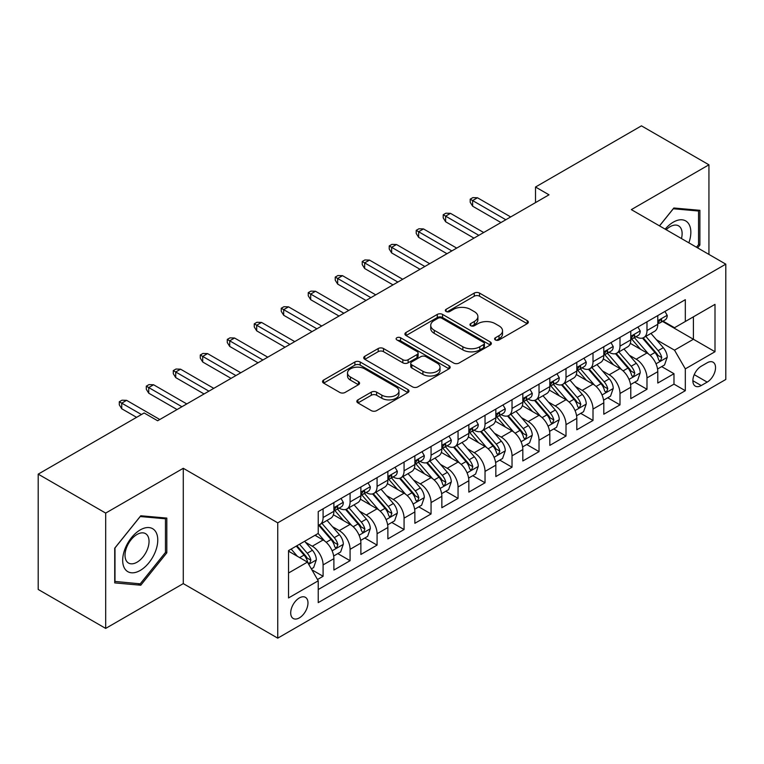 <?xml version="1.0" encoding="UTF-8"?>
<svg xmlns="http://www.w3.org/2000/svg" width="764" height="764" viewBox="0 0 764 764"><rect width="100%" height="100%" fill="white"/><g stroke="black" fill="none" stroke-linecap="round" stroke-linejoin="round"><path stroke-width="1.15" d="M495.368 339.932A2.626 1.518 0 0 0 499.083 339.932L527.227 323.678A3.744 2.168 0 0 0 528.325 322.15A3.744 2.168 0 0 0 527.227 320.622L479.544 293.089A3.744 2.168 0 0 0 474.243 293.089L446.09 309.344A2.626 1.518 0 0 0 445.326 310.413A2.626 1.518 0 0 0 446.09 311.483A2.626 1.518 0 0 0 449.805 311.483L453.444 309.382A11.985 6.924 0 0 1 470.404 309.382L474.377 311.674A11.985 6.924 0 0 1 477.892 316.563A11.985 6.924 0 0 1 474.377 321.463L470.729 323.564A2.626 1.518 0 0 0 469.965 324.633A2.626 1.518 0 0 0 470.729 325.703A2.626 1.518 0 0 0 474.444 325.703L478.083 323.602A11.985 6.924 0 0 1 495.043 323.602L499.016 325.894A11.985 6.924 0 0 1 502.531 330.793A11.985 6.924 0 0 1 499.016 335.683L495.368 337.793A2.626 1.518 0 0 0 494.604 338.863A2.626 1.518 0 0 0 495.368 339.932L495.368 337.793M299.335 617.895A12.214 7.048 120 0 0 307.319 607.132A12.214 7.048 120 0 0 305.447 597.343A12.214 7.048 120 0 0 299.335 597.945A12.214 7.048 120 0 0 291.361 608.707A12.214 7.048 120 0 0 293.233 618.496A12.214 7.048 120 0 0 299.335 617.895M357.934 399.849A3.744 2.168 0 0 0 356.836 401.387A3.744 2.168 0 0 0 357.934 402.914L371.314 410.64A3.744 2.168 0 0 0 376.614 410.64L407.88 392.591A3.744 2.168 0 0 0 408.969 391.053A3.744 2.168 0 0 0 407.88 389.525L360.188 361.993A3.744 2.168 0 0 0 354.888 361.993L323.63 380.042A3.744 2.168 0 0 0 322.532 381.57A3.744 2.168 0 0 0 323.63 383.108L339.789 392.438A3.744 2.168 0 0 0 345.089 392.438L358.469 384.712A3.744 2.168 0 0 0 359.567 383.184A3.744 2.168 0 0 0 358.469 381.647L350.447 377.024A10.018 5.787 0 0 1 347.515 372.928A10.018 5.787 0 0 1 353.703 367.589A10.018 5.787 0 0 1 364.629 368.84L396.019 386.966A10.018 5.787 0 0 1 398.951 391.053A10.018 5.787 0 0 1 392.772 396.401A10.018 5.787 0 0 1 381.847 395.15L376.614 392.133A3.744 2.168 0 0 0 371.314 392.133L357.934 399.849L357.934 402.914M183.274 468.294L105.68 513.093L38.2 474.138L38.2 589.455L105.68 628.409L183.274 583.61L277.743 638.15L277.743 522.834L183.274 468.294L183.274 583.61M708.935 254.412L708.935 164.804L631.331 209.613L725.8 264.153L277.743 522.834M708.935 164.804L641.454 125.85L535.516 187.018L535.516 202.594M38.2 474.138L144.138 412.971L157.632 420.763L549.01 194.81L535.516 187.018M453.711 363.062A3.744 2.168 0 0 0 459.011 363.062L490.268 345.013A3.744 2.168 0 0 0 491.367 343.485A3.744 2.168 0 0 0 490.268 341.957L442.585 314.424A3.744 2.168 0 0 0 437.285 314.424L406.018 332.474A3.744 2.168 0 0 0 404.92 334.002A3.744 2.168 0 0 0 406.018 335.53L453.711 363.062M397.929 340.496A2.626 1.518 0 0 1 400.594 340.868L400.594 337.755L449.07 365.746A3.744 2.168 0 0 1 450.168 367.274A3.744 2.168 0 0 1 449.07 368.802L417.812 386.851A3.744 2.168 0 0 1 412.512 386.851L364.82 359.319L364.82 356.263A3.744 2.168 0 0 0 363.731 357.791A3.744 2.168 0 0 0 364.82 359.319M364.82 356.263L378.199 348.537A3.744 2.168 0 0 1 383.499 348.537L402.838 359.701A3.744 2.168 0 0 0 408.138 359.701L417.02 354.572A3.744 2.168 0 0 0 418.118 353.044A3.744 2.168 0 0 0 417.02 351.516L396.879 339.894A2.626 1.518 0 0 1 396.115 338.824A2.626 1.518 0 0 1 397.729 337.421A2.626 1.518 0 0 1 400.594 337.755M317.49 579.513L323.096 576.285L311.893 569.82M305.514 542.297L312.295 546.212A15.27 8.815 60 0 1 323.096 564.911L333.887 558.675L333.887 570.049L350.084 560.7L337.803 553.614M332.512 526.711L339.283 530.627A15.27 8.815 60 0 1 350.084 549.326L360.875 543.089L360.875 554.463L377.072 545.114L364.791 538.028M359.5 511.126L366.281 515.041A15.27 8.815 60 0 1 377.072 533.74L387.873 527.504L387.873 538.887L404.07 529.538L391.789 522.442M386.488 495.549L393.269 499.455A15.27 8.815 60 0 1 404.07 518.154L414.862 511.928L414.862 523.302L431.058 513.952L418.777 506.857M413.486 479.964L420.257 483.879A15.27 8.815 60 0 1 431.058 502.578L441.85 496.342L441.85 507.716L458.047 498.367L445.765 491.281M440.475 464.378L447.255 468.294A15.27 8.815 60 0 1 458.047 486.993L468.848 480.757L468.848 492.131L485.035 482.781L472.754 475.695M467.463 448.793L474.243 452.708A15.27 8.815 60 0 1 485.035 471.407L495.836 465.171L495.836 476.555L512.033 467.205L499.751 460.109M494.461 433.217L501.232 437.123A15.27 8.815 60 0 1 512.033 455.822L522.824 449.595L522.824 460.969L539.021 451.619L526.74 444.524M521.449 417.631L528.22 421.547A15.27 8.815 60 0 1 539.021 440.245L549.822 434.009L549.822 445.383L566.009 436.034L553.728 428.948M548.437 402.045L555.218 405.961A15.27 8.815 60 0 1 566.009 424.66L576.81 418.424L576.81 429.798L593.007 420.448L580.726 413.362M575.426 386.46L582.206 390.375A15.27 8.815 60 0 1 593.007 409.074L603.799 402.848L603.799 414.222L619.996 404.872L607.714 397.777M602.424 370.884L609.194 374.79A15.27 8.815 60 0 1 619.996 393.489L630.787 387.262L630.787 398.636L646.984 389.287L646.984 377.913A15.27 8.815 -120 0 0 636.192 359.214L629.412 355.298M634.703 382.191L646.984 389.287M333.887 558.675A15.27 8.815 -120 0 0 323.096 539.976L314.997 535.297M360.875 543.089A15.27 8.815 -120 0 0 350.084 524.39L333.391 514.755M387.873 527.504A15.27 8.815 -120 0 0 377.072 508.805L360.379 499.169M414.862 511.928A15.27 8.815 -120 0 0 404.07 493.229L387.377 483.593M441.85 496.342A15.27 8.815 -120 0 0 431.058 477.643L414.365 468.007M468.848 480.757A15.27 8.815 -120 0 0 458.047 462.058L441.353 452.422M495.836 465.171A15.27 8.815 -120 0 0 485.035 446.472L468.351 436.836M522.824 449.595A15.27 8.815 -120 0 0 512.033 430.896L495.339 421.26M549.822 434.009A15.27 8.815 -120 0 0 539.021 415.31L522.328 405.674M576.81 418.424A15.27 8.815 -120 0 0 566.009 399.725L549.316 390.089M603.799 402.848A15.27 8.815 -120 0 0 593.007 384.139L576.314 374.503M630.787 387.262A15.27 8.815 -120 0 0 619.996 368.563L603.302 358.927M707.178 362.795L701.237 366.223A11.832 6.828 120 0 0 693.511 376.652A11.832 6.828 120 0 0 695.326 386.135A11.832 6.828 120 0 0 701.237 385.543L707.178 382.115A11.832 6.828 120 0 0 714.903 371.686A11.832 6.828 120 0 0 713.089 362.212A11.832 6.828 120 0 0 707.178 362.795M277.743 638.15L725.8 379.469L725.8 264.153M288.544 573.01L307.434 562.103L318.235 580.802L318.235 602.624L685.318 390.69L685.318 368.869L674.516 350.17L656.4 339.713M318.235 580.802L288.544 597.945L288.544 550.567L318.235 533.425L318.235 511.613L685.318 299.679L685.318 321.501L714.999 304.358L714.999 351.726L685.318 368.869M339.149 508.108L339.283 508.184A15.27 8.815 60 0 0 346.923 508.939L357.714 502.712A15.27 8.815 -120 0 0 360.875 495.721L360.875 486.993M366.137 492.522L366.281 492.599A15.27 8.815 60 0 0 373.911 493.363L384.712 487.126A15.27 8.815 -120 0 0 387.873 480.136L387.873 471.407M393.126 476.937L393.269 477.022A15.27 8.815 60 0 0 400.899 477.777L411.7 471.541A15.27 8.815 -120 0 0 414.862 464.55L414.862 455.822M420.114 461.351L420.257 461.437A15.27 8.815 60 0 0 427.897 462.191L438.689 455.955A15.27 8.815 -120 0 0 441.85 448.965L441.85 440.245M447.112 445.775L447.255 445.851A15.27 8.815 60 0 0 454.886 446.606L465.677 440.379A15.27 8.815 -120 0 0 468.848 433.389L468.848 424.66M474.1 430.189L474.243 430.266A15.27 8.815 60 0 0 481.874 431.03L492.675 424.794A15.27 8.815 -120 0 0 495.836 417.803L495.836 409.074M501.089 414.604L501.232 414.69A15.27 8.815 60 0 0 508.872 415.444L519.663 409.208A15.27 8.815 -120 0 0 522.824 402.217L522.824 393.489M528.086 399.018L528.22 399.104A15.27 8.815 60 0 0 535.86 399.858L546.652 393.622A15.27 8.815 -120 0 0 549.822 386.632L549.822 377.913M555.075 383.442L555.218 383.518A15.27 8.815 60 0 0 562.848 384.273L573.649 378.046A15.27 8.815 -120 0 0 576.81 371.056L576.81 362.327M582.063 367.856L582.206 367.933A15.27 8.815 60 0 0 589.837 368.697L600.638 362.461A15.27 8.815 -120 0 0 603.799 355.47L603.799 346.741M609.061 352.271L609.194 352.357A15.27 8.815 60 0 0 616.834 353.111L627.626 346.875A15.27 8.815 -120 0 0 630.787 339.884L630.787 331.156M318.235 589.531L673.982 384.139L673.982 373.701L657.785 383.05L657.785 371.676A15.27 8.815 -120 0 0 646.984 352.978L630.29 343.342M636.049 336.685L636.192 336.771A15.27 8.815 -120 0 0 643.823 337.526A15.27 8.815 -120 0 0 646.984 330.535L646.984 321.806M643.823 337.526L654.624 331.289A15.27 8.815 -120 0 0 657.785 324.299L657.785 315.58M323.096 508.805L323.096 517.534A15.27 8.815 60 0 1 319.925 524.524A15.27 8.815 60 0 1 318.235 525.145M319.925 524.524L330.726 518.288A15.27 8.815 -120 0 0 333.887 511.297L333.887 502.578M350.084 493.229L350.084 501.948A15.27 8.815 60 0 1 346.923 508.939M377.072 477.643L377.072 486.372A15.27 8.815 60 0 1 373.911 493.363M404.07 462.058L404.07 470.786A15.27 8.815 60 0 1 400.899 477.777M431.058 446.472L431.058 455.201A15.27 8.815 60 0 1 427.897 462.191M458.047 430.896L458.047 439.615A15.27 8.815 60 0 1 454.886 446.606M485.035 415.31L485.035 424.039A15.27 8.815 60 0 1 481.874 431.03M512.033 399.725L512.033 408.453A15.27 8.815 60 0 1 508.872 415.444M539.021 384.139L539.021 392.868A15.27 8.815 60 0 1 535.86 399.858M566.009 368.563L566.009 377.282A15.27 8.815 60 0 1 562.848 384.273M593.007 352.978L593.007 361.706A15.27 8.815 60 0 1 589.837 368.697M619.996 337.392L619.996 346.121A15.27 8.815 60 0 1 616.834 353.111M619.996 393.489L619.996 404.872M593.007 409.074L593.007 420.448M566.009 424.66L566.009 436.034M539.021 440.245L539.021 451.619M512.033 455.822L512.033 467.205M485.035 471.407L485.035 482.781M458.047 486.993L458.047 498.367M431.058 502.578L431.058 513.952M404.07 518.154L404.07 529.538M377.072 533.74L377.072 545.114M350.084 549.326L350.084 560.7M323.096 564.911L323.096 576.285M307.434 562.103L288.544 551.197M674.516 350.17L693.406 339.264L693.406 316.821L714.999 304.358M662.503 321.415L714.999 351.726M663.037 321.109L674.516 327.727L685.318 321.501M105.68 513.093L105.68 628.409M661.7 366.615L673.982 373.701M673.982 384.139L685.318 390.69M697.618 247.88L699.891 245.053L699.891 210.32L673.838 207.999L659.485 225.857M114.724 582.894L140.767 585.224L166.81 552.821L166.81 518.087L140.767 515.767L114.724 548.17L114.724 582.894M698.535 244.27L699.891 245.053M165.463 552.038L166.81 552.821M138.017 583.629L140.767 585.224M496.419 340.305L499.016 338.805A11.985 6.924 0 0 0 502.531 333.906L502.531 330.793M477.892 316.563L477.892 319.686A11.985 6.924 0 0 1 474.377 324.576L471.78 326.075M527.179 323.707L479.544 296.203A3.744 2.168 0 0 0 474.243 296.203L447.141 311.846M490.221 345.041L442.585 317.537A3.744 2.168 0 0 0 437.285 317.537L406.076 335.558M483.65 344.554A2.626 1.518 0 0 0 484.414 343.485A2.626 1.518 0 0 0 483.65 342.415L441.793 318.244A2.626 1.518 0 0 0 438.078 318.244L434.238 320.469A11.985 6.924 0 0 0 430.724 325.359A11.985 6.924 0 0 0 434.238 330.258L462.85 346.78A11.985 6.924 0 0 0 479.802 346.78L483.65 344.554L483.65 347.677A2.626 1.518 0 0 0 484.414 346.608L484.414 343.485M430.724 325.359L430.724 328.482A11.985 6.924 0 0 0 434.238 333.371L434.238 330.258M483.65 347.677L479.802 349.893A11.985 6.924 0 0 1 462.85 349.893L434.238 333.371M364.877 359.347L378.199 351.65L378.199 348.537M418.118 353.044L418.118 356.167A3.744 2.168 0 0 1 417.02 357.695L408.138 362.814A3.744 2.168 0 0 1 402.838 362.814L383.499 351.65A3.744 2.168 0 0 0 378.199 351.65M400.594 340.868L449.022 368.831M422.912 371.285A10.018 5.787 0 0 0 433.837 372.546A10.018 5.787 0 0 0 440.016 367.197A10.018 5.787 0 0 0 437.084 363.101L426.026 356.721A3.744 2.168 0 0 0 420.725 356.721L411.853 361.84A3.744 2.168 0 0 0 410.755 363.368A3.744 2.168 0 0 0 411.853 364.906L422.912 371.285L422.912 374.408A10.018 5.787 0 0 0 433.837 375.659A10.018 5.787 0 0 0 440.016 370.311L440.016 367.197M410.755 363.368L410.755 366.491A3.744 2.168 0 0 0 411.853 368.019L411.853 364.906M422.912 374.408L411.853 368.019M398.951 391.053L398.951 394.176A10.018 5.787 0 0 1 392.772 399.524A10.018 5.787 0 0 1 381.847 398.264L376.614 395.246A3.744 2.168 0 0 0 371.314 395.246L357.982 402.943M347.515 372.928L347.515 376.05A10.018 5.787 0 0 0 350.447 380.138L350.447 377.024M358.411 384.741L350.447 380.138M407.823 392.62L360.188 365.116A3.744 2.168 0 0 0 354.888 365.116L323.678 383.136M657.556 369.002L664.527 364.972L667.23 357.18A10.113 5.845 -120 0 0 663.286 347.687L650.957 333.41M648.483 353.961L634.387 337.64M640.461 349.215L632.286 339.741A24.238 13.991 -120 0 0 631.532 338.901M642.448 338.07L654.92 352.519A10.113 5.845 60 0 1 658.53 359.481L659.265 360.684L660.631 360.493L661.767 357.619A10.113 5.845 -120 0 0 658.157 350.647L645.828 336.37M643.183 337.841L656.582 353.36A5.157 2.98 60 0 1 657.88 355.375L661.767 357.619M664.938 311.445L667.23 315.417A10.113 5.845 60 0 1 665.138 319.896L660.01 322.857A10.113 5.845 -120 0 0 661.767 320.527L661.557 319.629M658.119 323.334L658.157 323.334A10.113 5.845 -120 0 0 660.01 322.857M660.459 319.772L661.767 320.527C661.127 318.999 660.048 319.629 658.53 322.398A10.113 5.845 60 0 1 657.785 323.831M505.825 219.736L472.62 200.569L472.62 206.184L470.194 202.288L470.194 199.165L472.62 200.569L477.481 197.771L510.677 216.938M472.62 206.184L500.964 222.544M470.194 199.165L472.897 197.609L477.481 197.771M688.851 242.818A24.811 14.325 120 0 0 673.304 222.152A24.811 14.325 120 0 0 665.177 229.152M681.459 238.549A16.989 9.808 120 0 0 678.604 225.857A16.989 9.808 120 0 0 670.104 226.698A16.989 9.808 120 0 0 666.179 229.725M659.533 225.896L673.304 208.763L698.535 211.017L698.535 244.671L696.481 247.221M696.864 210.052L698.535 211.017M155.417 551.541A24.811 14.325 120 0 0 148.999 527.571A24.811 14.325 120 0 0 125.029 548.829A24.811 14.325 120 0 0 131.456 572.79A24.811 14.325 120 0 0 155.417 551.541M147.433 549.268A16.989 9.808 120 0 0 145.523 533.625A16.989 9.808 120 0 0 126.633 547.406A16.989 9.808 120 0 0 128.543 563.049A16.989 9.808 120 0 0 147.433 549.268M114.992 581.576L114.992 547.931L140.223 516.531L165.463 518.785L165.463 552.439L140.223 583.83L114.724 581.423M163.792 517.82L165.463 518.785M630.567 384.588L637.539 380.558L640.232 372.765A10.113 5.845 -120 0 0 636.297 363.272L623.968 348.995M621.495 369.547L607.399 353.226M613.473 364.791L605.289 355.327A24.238 13.991 -120 0 0 604.544 354.477M615.459 353.656L627.932 368.095A10.113 5.845 60 0 1 631.541 375.067L632.277 376.27L633.642 376.079L634.779 373.195A10.113 5.845 -120 0 0 631.169 366.233L618.84 351.956M616.195 353.426L629.593 368.936A5.157 2.98 60 0 1 630.892 370.96L634.779 373.195M603.57 400.174L610.551 396.144L613.244 388.351A10.113 5.845 -120 0 0 609.309 378.849L596.971 364.571M594.507 385.132L580.411 368.811M586.485 380.377L578.3 370.903A24.238 13.991 -120 0 0 577.555 370.062M588.461 369.241L600.943 383.681A10.113 5.845 60 0 1 604.544 390.652L605.279 391.846L606.645 391.655L607.781 388.781A10.113 5.845 -120 0 0 604.181 381.809L591.842 367.532M589.197 369.002L602.605 384.521A5.157 2.98 60 0 1 603.904 386.536L607.781 388.781M576.581 415.75L583.553 411.729L586.255 403.936A10.113 5.845 -120 0 0 582.311 394.434L569.982 380.157M567.509 400.708L553.413 384.397M559.487 395.962L551.312 386.488A24.238 13.991 -120 0 0 550.558 385.648M561.473 384.827L573.945 399.266A10.113 5.845 60 0 1 577.555 406.238L578.291 407.432L579.656 407.241L580.793 404.366A10.113 5.845 -120 0 0 577.183 397.395L564.854 383.117M562.209 384.588L575.607 400.107A5.157 2.98 60 0 1 576.906 402.122L580.793 404.366M549.593 431.335L556.564 427.305L559.267 419.512A10.113 5.845 -120 0 0 555.323 410.02L542.994 395.742M540.52 416.294L526.425 399.973M532.498 411.548L524.324 402.074A24.238 13.991 -120 0 0 523.569 401.234M534.485 400.403L546.957 414.852A10.113 5.845 60 0 1 550.567 421.814L551.302 423.017L552.668 422.826L553.804 419.952A10.113 5.845 -120 0 0 550.195 412.98L537.866 398.703M535.22 400.174L548.619 415.692A5.157 2.98 60 0 1 549.918 417.707L553.804 419.952M637.94 327.03L640.232 331.003A10.113 5.845 60 0 1 638.141 335.482L633.012 338.442A10.113 5.845 -120 0 0 634.779 336.112L634.559 335.215M631.131 338.91L631.169 338.91A10.113 5.845 -120 0 0 633.012 338.442M633.471 335.358L634.779 336.112C634.139 334.584 633.06 335.205 631.541 337.984A10.113 5.845 60 0 1 630.787 339.417M478.827 235.322L445.632 216.155L445.632 221.761L443.206 217.874L443.206 214.751L445.632 216.155L450.493 213.347L483.688 232.514M445.632 221.761L473.976 238.129M443.206 214.751L445.899 213.194L450.493 213.347M610.952 342.616L613.244 346.589A10.113 5.845 60 0 1 611.152 351.058L606.024 354.018A10.113 5.845 -120 0 0 607.781 351.688L607.571 350.791M604.133 354.496L604.181 354.496A10.113 5.845 -120 0 0 606.024 354.018M606.482 350.934L607.781 351.688C607.151 350.17 606.072 350.791 604.544 353.56A10.113 5.845 60 0 1 603.799 355.002M451.839 250.907L418.643 231.74L418.643 237.346L416.208 233.45L416.208 230.336L418.643 231.74L423.495 228.933L456.7 248.099M418.643 237.346L446.978 253.715M416.208 230.336L418.911 228.78L423.495 228.933M583.963 358.192L586.255 362.165A10.113 5.845 60 0 1 584.164 366.644L579.036 369.604A10.113 5.845 -120 0 0 580.793 367.274L580.583 366.376M577.145 370.082L577.183 370.082A10.113 5.845 -120 0 0 579.036 369.604M579.484 366.519L580.793 367.274C580.153 365.755 579.074 366.376 577.555 369.146A10.113 5.845 60 0 1 576.81 370.588M424.851 266.493L391.646 247.326L391.646 252.932L389.22 249.035L389.22 245.922L391.646 247.326L396.506 244.518L429.702 263.685M391.646 252.932L419.99 269.291M389.22 245.922L391.922 244.365L396.506 244.518M556.966 373.777L559.267 377.75A10.113 5.845 60 0 1 557.166 382.229L552.038 385.19A10.113 5.845 -120 0 0 553.804 382.859L553.585 381.962M550.156 385.667L550.195 385.667A10.113 5.845 -120 0 0 552.038 385.19M552.496 382.105L553.804 382.859C553.165 381.332 552.086 381.962 550.567 384.731A10.113 5.845 60 0 1 549.822 386.164M397.853 282.069L364.657 262.902L364.657 268.517L362.231 264.621L362.231 261.498L364.657 262.902L369.518 260.104L402.714 279.271M364.657 268.517L393.002 284.877M362.231 261.498L364.925 259.941L369.518 260.104M522.595 446.921L529.576 442.891L532.269 435.098A10.113 5.845 -120 0 0 528.335 425.605L516.006 411.328M513.532 431.88L499.436 415.559M505.51 427.124L497.326 417.66A24.238 13.991 -120 0 0 496.581 416.81M507.497 415.988L519.969 430.428A10.113 5.845 60 0 1 523.569 437.4L524.305 438.603L525.67 438.412L526.807 435.528A10.113 5.845 -120 0 0 523.206 428.566L510.877 414.289M508.222 415.759L521.631 431.268A5.157 2.98 60 0 1 522.929 433.293L526.807 435.528M529.977 389.363L532.269 393.336A10.113 5.845 60 0 1 530.178 397.815L525.049 400.775A10.113 5.845 -120 0 0 526.807 398.445L526.597 397.547M523.168 401.243L523.206 401.243A10.113 5.845 -120 0 0 525.049 400.775M525.508 397.691L526.807 398.445C526.176 396.917 525.097 397.538 523.569 400.307A10.113 5.845 60 0 1 522.824 401.749M370.865 297.654L337.669 278.488L337.669 284.093L335.234 280.207L335.234 277.084L337.669 278.488L342.53 275.68L375.726 294.847M337.669 284.093L366.004 300.462M335.234 277.084L337.936 275.527L342.53 275.68M495.607 462.507L502.578 458.476L505.281 450.684A10.113 5.845 -120 0 0 501.346 441.181L489.008 426.904M486.534 447.465L472.448 431.144M478.522 442.709L470.337 433.236A24.238 13.991 -120 0 0 469.583 432.395M480.499 431.574L492.971 446.014A10.113 5.845 60 0 1 496.581 452.985L497.316 454.179L498.682 453.988L499.818 451.113A10.113 5.845 -120 0 0 496.218 444.142L483.879 429.865M481.234 431.335L494.642 446.854A5.157 2.98 60 0 1 495.931 448.869L499.818 451.113M502.989 404.949L505.281 408.921A10.113 5.845 60 0 1 503.189 413.391L498.061 416.351A10.113 5.845 -120 0 0 499.818 414.021L499.608 413.123M496.17 416.829L496.218 416.829A10.113 5.845 -120 0 0 498.061 416.351M498.51 413.267L499.818 414.021C499.188 412.503 498.109 413.123 496.581 415.893A10.113 5.845 60 0 1 495.836 417.335M343.876 313.24L310.681 294.073L310.681 299.679L308.245 295.783L308.245 292.669L310.681 294.073L315.532 291.265L348.737 310.432M310.681 299.679L339.015 316.048M308.245 292.669L310.948 291.113L315.532 291.265M468.618 478.083L475.59 474.062L478.293 466.269A10.113 5.845 -120 0 0 474.348 456.767L462.019 442.49M459.546 463.041L445.45 446.73M451.524 458.295L443.349 448.821A24.238 13.991 -120 0 0 442.595 447.981M453.51 447.16L465.983 461.599A10.113 5.845 60 0 1 469.593 468.571L470.328 469.764L471.694 469.573L472.83 466.699A10.113 5.845 -120 0 0 469.22 459.727L456.891 445.45M454.246 446.921L467.644 462.44A5.157 2.98 60 0 1 468.943 464.455L472.83 466.699M476.001 420.525L478.293 424.498A10.113 5.845 60 0 1 476.192 428.976L471.063 431.937A10.113 5.845 -120 0 0 472.83 429.607L472.62 428.709M469.182 432.414L469.22 432.414A10.113 5.845 -120 0 0 471.063 431.937M471.522 428.852L472.83 429.607C472.19 428.088 471.111 428.709 469.593 431.479A10.113 5.845 60 0 1 468.848 432.921M316.888 328.826L283.683 309.659L283.683 315.265L281.257 311.368L281.257 308.255L283.683 309.659L288.544 306.851L321.739 326.018M283.683 315.265L312.027 331.624M281.257 308.255L283.95 306.698L288.544 306.851M441.63 493.668L448.602 489.638L451.295 481.845A10.113 5.845 -120 0 0 447.36 472.353L435.031 458.075M432.558 478.627L418.462 462.306M424.536 473.881L416.351 464.407A24.238 13.991 -120 0 0 415.606 463.567M426.522 462.736L438.994 477.185A10.113 5.845 60 0 1 442.595 484.147L443.33 485.35L444.705 485.159L445.842 482.285A10.113 5.845 -120 0 0 442.232 475.313L429.903 461.036M427.248 462.507L440.656 478.025A5.157 2.98 60 0 1 441.955 480.04L445.842 482.285M449.003 436.11L451.295 440.083A10.113 5.845 60 0 1 449.203 444.562L444.075 447.523A10.113 5.845 -120 0 0 445.842 445.192L445.622 444.295M442.194 448L442.232 448A10.113 5.845 -120 0 0 444.075 447.523M444.533 444.438L445.842 445.192C445.202 443.664 444.123 444.295 442.595 447.064A10.113 5.845 60 0 1 441.85 448.497M289.89 344.402L256.694 325.235L256.694 330.85L254.269 326.954L254.269 323.831L256.694 325.235L261.555 322.437L294.751 341.603M256.694 330.85L285.029 347.209M254.269 323.831L256.962 322.274L261.555 322.437M414.632 509.254L421.613 505.224L424.306 497.431A10.113 5.845 -120 0 0 420.372 487.938L408.033 473.661M405.569 494.212L391.474 477.892M397.547 489.457L389.363 479.993A24.238 13.991 -120 0 0 388.609 479.143M399.524 478.321L411.997 492.761A10.113 5.845 60 0 1 415.606 499.732L416.342 500.936L417.707 500.745L418.844 497.861A10.113 5.845 -120 0 0 415.244 490.899L402.905 476.621M400.26 478.092L413.668 493.601A5.157 2.98 60 0 1 414.967 495.626L418.844 497.861M422.014 451.696L424.306 455.669A10.113 5.845 60 0 1 422.215 460.148L417.087 463.108A10.113 5.845 -120 0 0 418.844 460.778L418.634 459.88M415.196 463.576L415.244 463.576A10.113 5.845 -120 0 0 417.087 463.108M417.545 460.023L418.844 460.778C418.214 459.25 417.134 459.871 415.606 462.64A10.113 5.845 60 0 1 414.862 464.082M262.902 359.987L229.706 340.82L229.706 346.426L227.271 342.539L227.271 339.417L229.706 340.82L234.558 338.013L267.763 357.18M229.706 346.426L258.041 362.795M227.271 339.417L229.974 337.86L234.558 338.013M387.644 524.839L394.616 520.809L397.318 513.016A10.113 5.845 -120 0 0 393.374 503.514L381.045 489.237M378.572 509.798L364.476 493.477M370.55 505.042L362.375 495.569A24.238 13.991 -120 0 0 361.62 494.728M372.536 493.907L385.008 508.346A10.113 5.845 60 0 1 388.618 515.318L389.353 516.512L390.719 516.321L391.856 513.446A10.113 5.845 -120 0 0 388.246 506.475L375.917 492.197M373.271 493.668L386.67 509.187A5.157 2.98 60 0 1 387.969 511.202L391.856 513.446M395.026 467.281L397.318 471.254A10.113 5.845 60 0 1 395.227 475.724L390.098 478.684A10.113 5.845 -120 0 0 391.856 476.354L391.646 475.456M388.207 479.162L388.246 479.162A10.113 5.845 -120 0 0 390.098 478.684M390.547 475.6L391.856 476.354C391.216 474.836 390.137 475.456 388.618 478.226A10.113 5.845 60 0 1 387.873 479.668M235.914 375.573L202.708 356.406L202.708 362.012L200.283 358.115L200.283 355.002L202.708 356.406L207.569 353.598L240.765 372.765M202.708 362.012L231.053 378.381M200.283 355.002L202.985 353.445L207.569 353.598M360.656 540.415L367.627 536.395L370.32 528.602A10.113 5.845 -120 0 0 366.386 519.1L354.057 504.823M351.583 525.374L337.487 509.063M343.561 520.628L335.377 511.154A24.238 13.991 -120 0 0 334.632 510.314M345.548 509.493L358.02 523.932A10.113 5.845 60 0 1 361.63 530.904L362.365 532.097L363.731 531.906L364.867 529.032A10.113 5.845 -120 0 0 361.257 522.06L348.928 507.783M346.283 509.254L359.682 524.772A5.157 2.98 60 0 1 360.98 526.788L364.867 529.032M368.028 482.858L370.32 486.83A10.113 5.845 60 0 1 368.229 491.309L363.101 494.27A10.113 5.845 -120 0 0 364.867 491.94L364.648 491.042M361.219 494.747L361.257 494.747A10.113 5.845 -120 0 0 363.101 494.27M363.559 491.185L364.867 491.94C364.227 490.421 363.148 491.042 361.63 493.811A10.113 5.845 60 0 1 360.875 495.253M208.916 391.158L175.72 371.992L175.72 377.597L173.294 373.701L173.294 370.588L175.72 371.992L180.581 369.184L213.777 388.351M175.72 377.597L204.064 393.957M173.294 370.588L175.987 369.031L180.581 369.184M333.658 556.001L340.639 551.971L343.332 544.178A10.113 5.845 -120 0 0 339.397 534.685L327.059 520.408M324.595 540.96L318.139 533.482M316.573 536.213L315.522 534.991M318.55 525.069L331.032 539.518A10.113 5.845 60 0 1 334.632 546.48L335.367 547.683L336.733 547.492L337.869 544.617A10.113 5.845 -120 0 0 334.269 537.646L321.93 523.369M319.285 524.839L332.693 540.358A5.157 2.98 60 0 1 333.992 542.373L337.869 544.617M341.04 498.443L343.332 502.416A10.113 5.845 60 0 1 341.241 506.895L336.112 509.855A10.113 5.845 -120 0 0 337.869 507.525L337.659 506.627M334.221 510.333L334.269 510.333A10.113 5.845 -120 0 0 336.112 509.855M336.571 506.771L337.869 507.525C337.239 505.997 336.16 506.627 334.632 509.397A10.113 5.845 60 0 1 333.887 510.829M181.927 406.734L148.732 387.568L148.732 393.183L146.296 389.287L146.296 386.164L148.732 387.568L153.583 384.769L186.788 403.936M148.732 393.183L177.067 409.542M146.296 386.164L148.999 384.607L153.583 384.769M311.349 568.884L313.641 567.556L316.344 559.764A10.113 5.845 -120 0 0 312.4 550.271L304.635 541.275M297.397 556.307L291.141 549.068M289.575 551.789L288.544 550.596M296.27 546.107L304.034 555.094A10.113 5.845 60 0 1 307.644 562.065L308.379 563.269L309.745 563.078L310.881 560.193A10.113 5.845 -120 0 0 307.271 553.231L299.507 544.235M296.9 545.744L305.695 555.934A5.157 2.98 60 0 1 306.994 557.959L310.881 560.193M141.445 414.527L121.734 403.153L121.734 408.759L119.308 404.872L119.308 401.749L121.734 403.153L126.595 400.346L159.791 419.512M121.734 408.759L136.584 417.335M119.308 401.749L122.011 400.193L126.595 400.346M312.295 546.212L323.096 539.976M339.283 530.627L350.084 524.39M366.281 515.041L377.072 508.805M393.269 499.455L404.07 493.229M420.257 483.879L431.058 477.643M447.255 468.294L458.047 462.058M474.243 452.708L485.035 446.472M501.232 437.123L512.033 430.896M528.22 421.547L539.021 415.31M555.218 405.961L566.009 399.725M582.206 390.375L593.007 384.139M609.194 374.79L619.996 368.563M636.192 359.214L646.984 352.978M646.984 330.535L657.785 324.299M323.096 517.534L333.887 511.297M350.084 501.948L360.875 495.721M377.072 486.372L387.873 480.136M404.07 470.786L414.862 464.55M431.058 455.201L441.85 448.965M458.047 439.615L468.848 433.389M485.035 424.039L495.836 417.803M512.033 408.453L522.824 402.217M539.021 392.868L549.822 386.632M566.009 377.282L576.81 371.056M593.007 361.706L603.799 355.47M619.996 346.121L630.787 339.884M646.984 377.913L657.785 371.676M694.237 374.647L707.178 382.115M692.872 380.711L701.237 385.543M499.016 338.805L499.016 335.683M470.729 325.703L470.729 323.564M474.377 324.576L474.377 321.463M446.09 311.483L446.09 309.344M474.243 296.203L474.243 293.089M479.544 296.203L479.544 293.089M527.227 323.678L527.227 320.622M406.018 335.53L406.018 332.474M437.285 317.537L437.285 314.424M442.585 317.537L442.585 314.424M490.268 345.013L490.268 341.957M462.85 349.893L462.85 346.78M479.802 349.893L479.802 346.78M383.499 351.65L383.499 348.537M402.838 362.814L402.838 359.701M408.138 362.814L408.138 359.701M417.02 357.695L417.02 354.572M449.07 368.802L449.07 365.746M371.314 395.246L371.314 392.133M376.614 395.246L376.614 392.133M381.847 398.264L381.847 395.15M358.469 384.712L358.469 381.647M323.63 383.108L323.63 380.042M354.888 365.116L354.888 361.993M360.188 365.116L360.188 361.993M407.88 392.591L407.88 389.525M656.009 363.817L667.163 357.38M658.157 350.647L663.286 347.687M650.097 355.298L654.92 352.519M667.163 315.303L657.785 320.718M629.02 379.402L640.175 372.966M631.169 366.233L636.297 363.272M623.109 370.884L627.932 368.095M602.032 394.978L613.177 388.542M604.181 381.809L609.309 378.849M596.111 386.469L600.943 383.681M575.044 410.564L586.189 404.127M577.183 397.395L582.311 394.434M569.123 402.055L573.945 399.266M548.046 426.15L559.2 419.713M550.195 412.98L555.323 410.02M542.134 417.631L546.957 414.852M640.175 330.888L630.787 336.303M613.177 346.474L603.799 351.889M586.189 362.05L576.81 367.465M559.2 377.636L549.822 383.05M521.058 441.735L532.202 435.299M523.206 428.566L528.335 425.605M515.146 433.217L519.969 430.428M532.202 393.221L522.824 398.636M494.069 457.311L505.214 450.875M496.218 444.142L501.346 441.181M488.148 448.802L492.971 446.014M505.214 408.807L495.836 414.222M467.071 472.897L478.226 466.46M469.22 459.727L474.348 456.767M461.16 464.388L465.983 461.599M478.226 424.383L468.848 429.798M440.083 488.482L451.228 482.046M442.232 475.313L447.36 472.353M434.172 479.964L438.994 477.185M451.228 439.968L441.85 445.383M413.095 504.068L424.24 497.631M415.244 490.899L420.372 487.938M407.174 495.549L411.997 492.761M424.24 455.554L414.862 460.969M386.097 519.644L397.251 513.207M388.246 506.475L393.374 503.514M380.185 511.135L385.008 508.346M397.251 471.14L387.873 476.555M359.109 535.23L370.263 528.793M361.257 522.06L366.386 519.1M353.197 526.721L358.02 523.932M370.263 486.716L360.875 492.131M332.12 550.815L343.265 544.379M334.269 537.646L339.397 534.685M326.199 542.297L331.032 539.518M343.265 502.301L333.887 507.716M308.723 564.319L316.277 559.964M307.271 553.231L312.4 550.271M299.669 557.615L304.034 555.094"/></g></svg>
